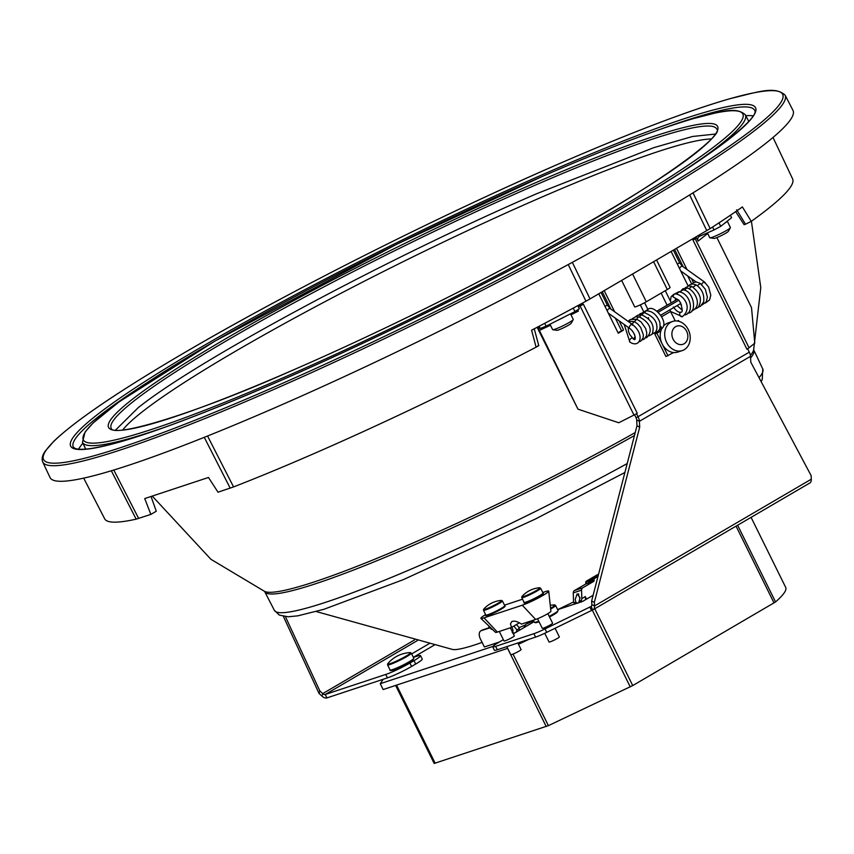 <?xml version="1.0" encoding="UTF-8"?>
<svg xmlns="http://www.w3.org/2000/svg" width="854" height="854" viewBox="0 0 854 854"><rect width="100%" height="100%" fill="white"/><g stroke="black" fill="none" stroke-linecap="round" stroke-linejoin="round"><path stroke-width="1.28" d="M518.485 644.268L528.978 639.304M413.389 657.399L416.901 656.235A19.183 1.911 153.7 0 1 420.552 655.659L422.25 659.085A19.183 1.911 153.7 0 1 415.674 664.06L411.607 666.44A19.183 1.911 153.7 0 1 387.438 677.873L383.179 679.282L380.254 683.691L383.158 689.552L507.66 648.357M151.041 496.484L156.282 511.236L150.87 514.407L136.17 519.157A383.659 38.11 153.7 0 1 117.735 522.072A383.659 38.11 153.7 0 1 104.69 518.826L83.681 478.123M736.671 209.785L745.531 224.228L751.264 221.357L742.393 206.924L739.831 208.739A383.958 38.142 153.7 0 1 719.676 222.403A383.958 38.142 153.7 0 1 718.278 223.321A383.958 38.142 153.7 0 1 710.165 228.584L590.029 298.921L572.351 262.37M751.264 221.357A383.659 38.11 -26.3 0 0 792.608 178.913L773.041 137.505M590.029 298.921L585.961 301.216A383.958 38.142 153.7 0 1 573.771 307.824A383.958 38.142 153.7 0 1 571.593 308.999A383.958 38.142 153.7 0 1 536.611 327.573L531.583 330.199L536.109 347.172A383.659 38.11 153.7 0 1 416.635 406.696A383.659 38.11 -26.3 0 1 277.134 469.326A383.659 38.11 -26.3 0 1 233.558 486.929L207.543 435.999M316.236 611.549L452.449 649.435A130.95 13.013 -26.3 0 0 482.104 642.4M519.029 627.69A130.95 13.013 -26.3 0 0 525.658 624.797M434.472 644.973L413.347 657.324M380.254 683.691L492.822 646.446M573.568 601.91A131.537 13.066 153.7 0 1 557.651 609.628M533.633 620.773A131.537 13.066 153.7 0 1 526.107 624.135L523.673 627.797M510.35 627.807L514.343 635.878A5.754 0.576 153.7 0 1 512.4 637.362A5.754 0.576 153.7 0 1 507.052 640.052A5.754 0.576 153.7 0 1 504.02 640.98L499.312 631.458M547.852 613.631L552.591 623.217A5.754 0.576 153.7 0 1 550.659 624.701A5.754 0.576 153.7 0 1 545.311 627.391A5.754 0.576 153.7 0 1 542.279 628.32L537.54 618.723M503.369 639.667L497.967 642.827A15.351 1.527 153.7 0 0 492.715 646.809A15.351 1.527 153.7 0 0 495.63 646.35L533.889 633.689A15.351 1.527 153.7 0 0 545.023 628.907L590.797 606.607A3.832 2.21 -120.3 0 0 591.043 606.5A3.832 2.21 -120.3 0 0 591.822 604.568L594.533 605.956L594.352 602.358L639.699 427.149L636.988 425.762L591.641 600.97L591.822 604.568M557.726 609.788A19.183 1.911 153.7 0 1 561.43 608.411L582.684 601.376L593.103 595.291M534.092 621.701L513.329 633.839M535.511 622.256A12.468 1.238 -26.3 0 0 539.045 621.765L535.629 622.779L534.358 622.256A13.237 1.313 -26.3 0 0 538.746 621.178M549.207 616.353A13.237 1.313 -26.3 0 0 557.182 611.613A13.237 1.313 -26.3 0 0 558.089 610.525L557.011 612.499L549.506 616.972A12.468 1.238 -26.3 0 0 556.883 612.574M518.261 643.82L525.125 640.575L518.261 643.82M391.239 669.995A12.468 1.238 -26.3 0 0 399.213 667.636A12.468 1.238 -26.3 0 0 412.599 660.313M383.179 679.282L326.901 697.91L325.214 694.483L385.741 674.457A19.183 1.911 153.7 0 0 409.92 663.014L413.987 660.644A19.183 1.911 153.7 0 0 420.552 655.659M429.188 643.649L411.66 653.908M495.63 646.35L497.327 649.777L535.575 637.116A15.351 1.527 153.7 0 0 546.72 632.334L592.495 610.034A7.675 4.409 -120.3 0 0 592.986 609.809A7.675 4.409 -120.3 0 0 594.533 605.956L811.3 479.201L811.119 475.603L750.794 362.181L750.495 356.342A7.675 4.409 -120.3 0 0 749.321 352.158L747.592 348.752M497.327 649.777A15.351 1.527 153.7 0 1 494.402 650.236L492.715 646.809M150.87 514.407L144.732 498.565L208.493 477.471L218.005 492.192L233.558 486.929M536.109 347.172C538.671 345.785 539.312 345.251 538.009 345.571M745.531 224.228L744.112 224.698L735.678 211.632M274.796 407.817A414.35 41.163 153.7 0 1 50.055 477.535L42.7 461.971A414.041 41.131 -26.3 0 0 267.281 392.296A414.041 41.131 -26.3 0 0 785.104 95.136L793.003 110.433A414.35 41.163 153.7 0 1 274.796 407.817M115.568 430.053L138.241 407.657C198.053 359.715 389.499 257.054 537.23 193.484L653.694 147.689L692.541 136.48L715.204 134.078M753.1 115.888A379.816 37.736 -26.3 0 0 745.788 115.674M82.902 443.215A379.816 37.736 -26.3 0 0 78.621 449.161M326.901 697.91A7.675 4.409 59.7 0 1 321.979 696.138L319.054 693.448L319.834 690.907L322.748 693.597L321.979 696.138M417.307 640.628L325.214 694.483A3.832 2.21 59.7 0 1 322.748 693.597L414.542 639.924M285.428 616.663L319.834 690.907M283.357 616.385L319.054 693.448M621.648 280.432L634.736 306.96A8.156 0.811 -26.3 0 0 636.027 306.639A8.156 0.811 -26.3 0 0 646.297 301.782L632.59 274.027M750.495 356.342L639.4 421.31A7.675 4.409 -120.3 0 0 638.226 417.126L636.54 413.71L637.265 413.283L583.367 304.205L582.641 304.632L582.012 303.362M746.908 349.169L693.01 240.091L693.736 239.664A7.675 0.758 -26.3 0 0 695.156 238.693L749.043 347.77A7.675 0.758 -26.3 0 1 746.908 349.169L747.634 348.742M693.736 239.664L693.202 238.586M657.078 331.576L657.463 332.345L654.751 333.935L665.906 356.524L673.625 352.542A15.351 12.458 -108.3 0 1 662.117 343.842A15.351 12.458 -108.3 0 1 662.021 343.628A15.351 12.458 -108.3 0 1 661.647 328.886M598.771 293.808L618.253 333.22L623.377 330.22M604.194 290.638L614.645 311.785M619.129 320.869L623.313 329.334M688.164 286.005L671.116 251.503M676.539 248.333L687.032 269.565M691.526 278.66L693.469 282.589M674.617 249.453L683.221 266.854M687.705 275.938L691.687 283.998M618.04 332.804L621.541 330.754L615.318 318.147M602.273 291.758L610.823 309.063M639.699 427.149L639.4 421.31L636.689 419.922A3.832 2.21 -120.3 0 0 636.102 417.83L634.586 414.745M582.641 304.632L580.517 305.337L580.069 304.419M591.47 610.364L589.783 606.948M592.986 609.809L809.752 483.044A7.675 4.409 -120.3 0 0 811.3 479.201M636.689 419.922L636.988 425.762M594.352 602.358L591.641 600.97M637.265 413.283A7.675 0.758 153.7 0 1 633.988 415.055L618.766 422.751L577.966 409.162L538.041 327.648L540.272 328.47L546.112 326.164L574.966 311.571L573.28 308.145L571.593 308.999M577.827 305.625L579.354 308.71L574.966 311.571M550.456 325.246L538.799 330.701A7.675 0.705 63.2 0 1 537.209 327.263M570.995 314.848L578.371 311.123L577.731 309.767M540.272 328.47L539.162 326.239M546.112 326.164L544.713 323.324M578.254 306.479L580.09 305.978L578.425 306.821M577.966 409.162L538.799 330.701M582.609 304.643A7.675 0.758 153.7 0 1 580.09 305.978L633.988 415.055M580.517 305.316L579.61 305.796M623.377 330.146L621.541 330.754M693.597 239.376L696.437 237.668L693.405 239.003M749.043 347.77L754.776 343.212L751.52 307.664L716.89 237.583M696.437 237.668L698.124 241.095A3.832 3.469 51.5 0 1 699.629 236.27L714.008 229.961L712.567 227.036M694.099 238.704A7.675 6.939 51.5 0 1 694.153 238.031M719.676 222.403L719.036 222.915L720.733 226.331L714.008 229.961M719.036 222.915L718.278 223.321M720.733 226.331L731.6 217.695L730.384 215.251M557.737 320.282A11.508 1.142 -26.3 0 0 564.494 316.866M549.955 324.221L552.623 329.623A11.508 1.142 -26.3 0 0 552.794 329.719A11.508 1.142 -26.3 0 0 554.865 329.26A11.508 1.142 -26.3 0 0 565.892 324.306A11.508 1.142 -26.3 0 0 573.226 319.62A11.508 1.142 -26.3 0 0 573.258 319.428L570.493 313.834M552.794 329.719L556.904 330.317A8.06 0.801 -26.3 0 0 558.356 329.996A8.06 0.801 -26.3 0 0 566.074 326.527A8.06 0.801 -26.3 0 0 571.198 323.25L573.226 319.62M724.672 223.204A11.508 1.142 -26.3 0 0 726.498 221.944A11.508 1.142 -26.3 0 0 727.213 221.175M707.379 232.875L709.77 237.722A11.508 1.142 -26.3 0 0 709.952 237.818A11.508 1.142 -26.3 0 0 719.132 234.359A11.508 1.142 -26.3 0 0 729.69 228.413A11.508 1.142 -26.3 0 0 730.384 227.719A11.508 1.142 -26.3 0 0 730.416 227.527L727.256 221.143M709.952 237.818L714.061 238.415A8.06 0.801 -26.3 0 0 720.488 235.992A8.06 0.801 -26.3 0 0 727.875 231.829A8.06 0.801 -26.3 0 0 728.355 231.349L730.384 227.719M682.282 350.578A15.351 12.458 -108.3 0 1 666.526 342.144A15.351 12.458 -108.3 0 1 672.642 321.435A15.351 12.458 -108.3 0 1 688.399 329.879A15.351 12.458 -108.3 0 1 682.282 350.578L677.777 352.072A15.351 12.458 -108.3 0 1 673.625 352.542M673.027 339.049A9.586 7.793 -108.3 0 1 675.738 326.602A9.586 7.793 -108.3 0 1 686.701 331.384A9.586 7.793 -108.3 0 1 683.99 343.831A9.586 7.793 -108.3 0 1 673.027 339.049M663.409 326.153A15.351 12.458 -108.3 0 1 668.138 322.929L672.642 321.435M658.893 330.242L659.587 331.64L656.875 333.231L668.031 355.819M678.951 321.36L678.546 320.549L677.66 321.072M670.027 309.735A3.832 2.21 59.7 0 0 670.582 311.496L675.247 320.944M678.546 320.549L677.19 321.008M689.295 343.383L689.509 342.742M656.875 333.231L654.751 333.935M659.587 331.64L657.463 332.345M656.929 311.144L668.842 304.173A7.675 4.409 59.7 0 1 669.333 303.949L677.339 299.274M660.74 315.179L680.745 303.48M658.22 312.233L678.855 300.17L672.835 296.754L674.148 294.032L671.095 296.648L670.39 301.046M678.855 300.17L680.851 303.416M633.113 338.857A2.402 1.398 -53 0 0 632.75 338.205L632.75 338.205A2.402 1.398 -53 0 0 630.583 338.824A2.402 1.398 -53 0 0 629.505 341.386A2.402 1.398 -53 0 0 629.868 342.038L629.868 342.038C640.084 348.944 645.549 334.512 632.109 324.232L610.151 308.572A2.402 1.206 125.5 0 0 607.215 310.877M632.43 325.203C631.469 323.89 630.391 324.584 629.174 327.285L629.462 328.235L608.347 313.183M661.092 326.612A2.402 2.05 -106.8 0 1 659.939 329.793L659.939 329.793A2.402 2.05 -106.8 0 1 659.192 329.857M680.307 302.562C682.666 309.308 682.826 312.511 680.798 312.18L680.798 312.18A2.402 1.836 70.5 0 0 680.083 315.51A2.402 1.836 70.5 0 0 682.399 316.695L670.561 311.454M701.369 284.926C702.959 281.991 704.134 281.361 704.892 283.048M679.56 268.572A2.402 1.206 -54.5 0 1 682.474 266.32L704.571 282.066L708.681 287.2L710.784 295.217L709.557 299.978L705.351 303.063M548.716 591.139L550.905 611.325A9.511 0.95 153.7 0 1 545.204 615.115A9.511 0.95 153.7 0 1 535.639 619.438L521.495 624.114C517.407 621.381 514.151 620.548 511.759 621.627L510.478 623.89L511.525 627.412L497.391 632.088A9.511 0.95 153.7 0 1 495.598 632.408L480.898 618.403A16.493 1.644 -26.3 0 0 484.004 617.858L522.253 605.208A16.493 1.644 -26.3 0 0 538.831 597.715A16.493 1.644 -26.3 0 0 548.716 591.139A16.493 1.644 -26.3 0 0 545.557 591.576L542.77 592.505M522.541 599.198L507.297 604.237A16.493 1.644 -26.3 0 0 504.554 605.24M485.638 614.592A16.493 1.644 -26.3 0 0 480.898 618.403M511.525 627.412L519.403 622.801M492.214 613.727C487.111 615.841 484.987 616.278 485.851 615.04A10.547 1.046 -26.3 0 0 491.637 613.236A10.547 1.046 -26.3 0 0 504.767 605.689C505.942 606.201 504.789 607.642 492.214 613.727A9.778 0.971 -26.3 0 0 501.682 608.891A9.778 0.971 -26.3 0 0 503.924 606.65M487.132 614.944A9.778 0.971 -26.3 0 0 492.182 613.738M525.391 602.284A9.778 0.971 -26.3 0 0 530.441 601.077M530.473 601.067C525.359 603.18 523.246 603.618 524.11 602.38A10.547 1.046 -26.3 0 0 529.896 600.575A10.547 1.046 -26.3 0 0 543.027 593.028C544.201 593.551 543.048 594.992 530.473 601.067A9.778 0.971 -26.3 0 0 539.941 596.231A9.778 0.971 -26.3 0 0 542.183 593.989M555.068 628.234L559.359 636.913A5.754 0.576 153.7 0 1 557.416 638.386A5.754 0.576 153.7 0 1 552.068 641.076A5.754 0.576 153.7 0 1 549.047 642.016L544.735 633.284M517.844 642.987L521.1 649.574A5.754 0.576 153.7 0 1 519.157 651.047A5.754 0.576 153.7 0 1 513.82 653.737A5.754 0.576 153.7 0 1 510.788 654.666L506.817 646.638M653.598 261.751L667.305 289.517A8.156 0.811 -26.3 0 0 670.091 287.403L656.577 260.011M667.305 289.517L646.297 301.782M512.624 632.408A4.313 3.501 71.7 0 0 512.4 628.416A4.313 3.501 71.7 0 0 511.674 627.327M513.83 626.067L516.948 629.921L516.211 632.067L519.296 630.359M513.297 633.775L514.674 632.963A4.313 3.501 71.7 0 0 514.962 632.889L514.962 632.889M514.674 632.963L512.24 632.686M516.371 624.584L518.741 627.039L519.317 630.252M481.261 630.679L482.489 629.964A7.675 4.409 59.7 0 0 481.987 630.188L480.77 630.903A7.675 4.409 -120.3 0 1 481.261 630.679L489.331 628.01A1.921 1.1 -120.3 0 1 490.666 628.565L491.787 629.387M480.77 630.903A7.675 4.409 -120.3 0 0 480.396 638.931L484.367 646.969L499.355 642.016M489.214 626.324A7.675 4.409 -120.3 0 0 488.637 627.904M482.489 629.964L490.185 627.423M488.52 627.968L490.015 627.092M578.638 593.904A4.313 2.477 -120.3 0 0 579.268 596.999A4.313 2.477 -120.3 0 0 580.026 598.216M577.475 603.308L575.874 602.273L575.233 599.359L577.197 593.818L580.015 597.779L578.692 602.903M585.428 599.775A8.444 4.857 -120.3 0 0 585.268 596.583L581.82 598.601L581.126 602.102M581.82 598.601L581.563 590.146A2.882 2.338 -108.3 0 1 582.695 587.83L593.765 581.361A0.769 0.619 -108.3 0 0 594.064 580.741L594.032 579.877A1.921 1.559 -108.3 0 1 594.79 578.339L597.981 576.471M574.966 604.13L573.536 601.824L573.28 592.889A2.882 2.338 -108.3 0 1 574.4 590.573L586.677 583.485A0.769 0.619 71.7 0 0 586.73 583.175L586.698 582.3A1.921 1.559 71.7 0 1 587.456 580.763L597.736 574.753A7.675 6.234 71.7 0 1 598.515 574.379M586.527 599.134L585.268 596.583M598.526 574.368L597.747 574.625A7.675 6.234 -108.3 0 0 596.775 575.073L586.495 581.083A1.921 1.559 -108.3 0 0 585.748 582.62L585.769 583.485A0.769 0.619 -108.3 0 1 585.47 584.104M586.506 583.762L593.06 581.371A0.769 0.619 -108.3 0 0 593.103 581.062L593.082 580.197A1.921 1.559 -108.3 0 1 593.829 578.649L598.056 576.183M589.58 582.802L589.303 582.247M593.103 580.998L588.555 582.503L588.246 581.798A0.769 0.619 -108.3 0 1 588.491 580.816L590.904 579.781A2.562 1.334 -140.2 0 0 591.064 579.898M591.886 579.61L593.231 578.03L597.053 576.77M593.092 580.645L592.922 580.25A0.769 0.619 -108.3 0 1 593.167 579.268L593.306 579.204M593.498 578.937L590.904 579.781M592.954 579.172A2.573 1.462 87.8 0 1 592.761 578.681L595.708 577.55M591.801 579.001L592.761 578.681M395.626 685.42L433.971 763.028A244.991 24.339 -26.3 0 0 434.227 763.433L548.385 725.644L632.718 685.581L775.539 601.942A244.991 24.339 -26.3 0 0 785.691 587.403L751.082 517.353M136.17 519.157L111.319 470.757M693.042 192.897L710.165 228.584M585.961 301.216L568.262 264.591M591.267 606.34L592.495 610.034M138.658 518.442L113.785 470.01M230.206 488.157L204.255 437.323M689.669 194.979L706.781 230.655M533.558 185.894A337.714 33.552 153.7 0 1 716.73 129.061C725.804 133.886 656.053 187.143 546.443 245.642C468.088 288.652 372.974 335.355 292.89 370.134C188.574 416.645 111.917 437.75 111.191 428.27A337.714 33.552 153.7 0 1 533.558 185.894M660.601 129.189A379.987 37.747 153.7 0 1 754.626 110.347C760.423 116.123 716.88 153.037 639.016 198.448C542.792 256.061 396.139 330.498 277.913 381.749C187.666 420.766 125.303 443.034 90.812 448.531C82.624 449.62 77.276 449.524 74.778 448.254L73.295 447.005A379.987 37.747 153.7 0 1 145.383 383.756M548.375 172.081A381.909 37.939 153.7 0 1 728.088 139.885A381.909 37.939 153.7 0 1 277.828 381.791A381.909 37.939 153.7 0 1 98.125 413.987A381.909 37.939 153.7 0 1 548.375 172.081M682.826 171.355A369.675 36.722 -26.3 0 0 745.328 114.799C735.55 106.045 720.21 112.023 693.843 118.471C656.875 129.285 606.746 148.436 543.443 175.913L396.63 244.308L215.229 340.917L119.005 401.946L93.097 422.986L85.069 432.007L82.486 442.319A369.675 36.722 -26.3 0 0 165.366 427.043M543.368 175.967A367.754 36.53 -26.3 0 0 109.792 408.906A367.754 36.53 -26.3 0 0 282.845 377.906A367.754 36.53 -26.3 0 0 716.421 144.956A367.754 36.53 -26.3 0 0 543.368 175.967M533.398 183.685A339.636 33.744 153.7 0 1 693.224 155.054A339.636 33.744 153.7 0 1 292.805 370.188A339.636 33.744 153.7 0 1 132.978 398.818A339.636 33.744 153.7 0 1 533.398 183.685M559.082 163.776A412.13 40.939 -26.3 0 0 73.198 424.833A412.13 40.939 -26.3 0 0 267.131 390.086A412.13 40.939 -26.3 0 0 753.014 129.039A412.13 40.939 -26.3 0 0 559.082 163.776M711.318 138.988A335.142 33.295 -26.3 0 0 441.849 242.824A335.142 33.295 -26.3 0 0 142.832 411.372A335.142 33.295 -26.3 0 0 122.73 429.968M759.035 377.671A272.394 27.061 -26.3 0 0 762.771 368.981L762.216 379.614L761.117 381.589M624.893 472.497L535.319 519.061L403.184 579.695L323.901 609.297L297.736 615.851L288.14 616.78L279.354 615.104L274.347 610.311A272.394 27.061 -26.3 0 0 627.199 463.573M750.581 357.997A272.768 27.093 -26.3 0 0 753.772 349.948L753.687 349.617M274.347 610.311L264.697 591.608A272.768 27.093 -26.3 0 0 634.458 435.551M750.399 355.445A273.611 27.179 -26.3 0 0 753.655 349.788L760.775 287.584L751.413 221.25M152.247 496.078L210.906 559.285L264.644 591.416A273.611 27.179 -26.3 0 0 635.237 432.562M411.607 666.44L409.92 663.014M387.438 677.873L385.741 674.457M415.674 664.06L413.987 660.644M749.321 352.158L636.102 417.83M535.575 637.116L533.889 633.689M546.72 632.334L545.023 628.907M538.084 327.648L537.753 326.975M698.124 241.095L707.688 233.494M699.629 236.27L699.074 235.149M670.582 311.496L661.69 316.706M669.333 303.949L656.972 311.176M601.067 292.474L607.269 305.038L605.006 306.415M628.736 320.773L630.284 319.503L636.785 319.225L631.917 324.093M632.12 318.788L635.675 316.781L639.102 316.909L637.639 317.581L636.945 319.289M635.504 316.813L637.468 315.329L641.397 314.72L639.465 317.005M633.657 338.771L635.162 336.7M643.809 312.692L642.005 314.827M642.283 312.852L645.976 310.813L644.589 312.724M656.032 331.896L656.032 331.896C659.491 331.662 660.718 328.342 659.726 321.947C656.598 314.496 652.008 310.781 645.976 310.813M645.667 310.877L648.293 309.116L647.204 310.707M676.784 293.915L678.578 291.854L674.98 293.861M680.841 292.089L681.3 290.787L682.997 289.88C693.672 290.264 697.985 313.61 687.566 313.087M684.94 290.349L686.125 288.31L687.406 288.076C694.654 290.029 703.376 306.223 691.623 311.016M689.05 288.695L691.772 286.41C700.536 293.05 702.618 300.096 698.028 307.568L695.188 308.999M693.181 287.136L696.149 284.916M697.312 285.674L700.397 283.464L696.288 281.948L693.416 282.621L691.921 283.966M677.371 264.142L679.592 262.776L673.379 250.179M409.696 653.78A12.789 1.27 -26.3 0 0 410.176 652.616A30.765 30.765 0 0 0 387.801 663.675A12.789 1.27 -26.3 0 0 395.893 661.327A12.789 1.27 -26.3 0 0 409.696 653.78M390.086 669.995A13.237 1.313 -26.3 0 0 399.885 666.579A13.237 1.313 -26.3 0 0 412.898 659.352A13.237 1.313 -26.3 0 0 413.816 658.263L412.738 660.238L393.555 669.952C390.694 670.7 389.541 670.721 390.086 669.995L387.556 664.882A13.237 1.313 -26.3 0 0 397.356 661.466A13.237 1.313 -26.3 0 0 410.379 654.239A13.237 1.313 -26.3 0 0 411.286 653.161L410.176 652.616M522.253 605.208L535.639 619.438M484.004 617.858L497.391 632.088M489.139 607.706A10.077 1.003 -26.3 0 0 498.693 602.839A10.077 1.003 -26.3 0 0 501.309 600.415A26.335 26.335 0 0 0 483.77 609.083A10.077 1.003 -26.3 0 0 489.139 607.706M485.851 615.04L483.503 610.268A10.547 1.046 -26.3 0 0 489.289 608.464A10.547 1.046 -26.3 0 0 502.419 600.928L501.309 600.415M522.029 596.423A10.077 1.003 -26.3 0 0 527.398 595.046A10.077 1.003 -26.3 0 0 536.952 590.189A10.077 1.003 -26.3 0 0 539.568 587.755A26.335 26.335 0 0 0 522.029 596.423L521.751 597.608A10.547 1.046 -26.3 0 0 527.537 595.804A10.547 1.046 -26.3 0 0 540.678 588.267L539.568 587.755M516.948 629.921L519.317 628.544M491.253 629.163L491.84 628.822M490.666 628.565L491.221 628.234M489.331 628.01L490.356 627.412M550.574 608.261A12.789 1.27 -26.3 0 0 553.979 606.041A12.789 1.27 -26.3 0 0 554.459 604.888A30.765 30.765 0 0 0 550.254 605.347M550.659 609.073A13.237 1.313 -26.3 0 0 554.652 606.511A13.237 1.313 -26.3 0 0 555.57 605.422L554.459 604.888M573.92 602.913L575.874 602.273M579.567 601.045L581.425 600.437M573.28 592.889L581.563 590.146M574.4 590.573L582.695 587.83M593.829 578.649L594.79 578.339M593.082 580.197L594.032 579.877M593.103 581.062L594.064 580.741M592.729 581.702L593.765 581.361M585.769 583.485L586.73 583.175M585.748 582.62L586.698 582.3M586.495 581.083L587.456 580.763M596.775 575.073L597.736 574.753M588.246 581.798L592.922 580.25M588.491 580.816L593.167 579.268M775.539 601.942L737.632 525.221M434.227 763.433L395.669 685.41M435.177 763.273L396.555 685.111M546.208 726.519L507.596 648.378M548.385 725.644L513.019 654.068M630.252 686.904L592.302 610.098M632.718 685.581L594.768 608.763M774.023 602.945L736.063 526.139M643.67 311.689L640.308 304.878M661.135 293.125L667.091 305.198M82.486 442.319L85.688 449.108M745.328 114.799L748.777 121.471M785.104 95.136C774.61 85.731 758.395 91.933 730.725 98.488C689.21 110.358 632.013 132.114 559.156 163.733C440.301 215.293 294.662 288.513 191.371 348.635C121.962 389.018 76.102 419.912 53.813 441.283L45.262 451.104C42.337 455.129 41.483 458.758 42.7 461.971M534.241 328.779L538.799 345.731M762.771 368.981L753.772 349.948M607.269 305.038L610.151 308.572M628.245 327.37L628.459 331.395L629.708 334.501L632.75 338.205C636.689 343.383 636.209 333.028 629.526 328.278M648.293 309.116C654.484 304.291 671.554 324.563 659.939 329.793L659.107 329.975M629.868 342.038L624.199 324.477M627.701 321.093L634.437 321.659L637.596 323.837L640.671 327.434L643.382 334.853L643.094 337.992L640.703 341.194L638.781 341.846M632.248 330.669L634.682 334.832M636.785 319.225L641.066 321.937L645.709 328.576L646.777 332.932L646.499 335.921L644.108 339.198L642.165 339.871M639.102 316.909C644.951 319.428 655.765 328.075 646.67 337.618L645.549 337.885M641.397 314.72C651.57 319.385 655.114 325.897 652.05 334.266L648.944 335.91M652.328 333.935L655.53 332.185L656.79 329.484C657.74 321.915 653.598 316.322 644.386 312.703L640.361 313.621L638.899 314.827M648.602 318.713L648.453 317.613M680.798 312.18C678.759 312.756 676.272 311.027 673.336 307.013M675.535 298.622L675.162 300.544M677.083 305.615L682.175 310.055M687.406 288.076L682.954 288.748L681.759 289.901M691.772 286.41L688.676 285.919L685.143 287.915M698.583 307.024L700.44 306.287L703.643 301.868C704.518 294.662 702.009 289.004 696.095 284.884L692.765 283.923L689.979 284.628L688.537 285.941M701.967 305.038L706.237 301.836L707.39 297.128L705.319 289.218L700.397 283.464M680.478 303.629L681.513 305.038M682.997 289.88L677.873 292.676M696.127 281.937L680.745 270.974M682.474 266.32L679.592 262.776M674.148 294.032C681.481 292.805 694.11 306.799 682.399 316.695M678.578 291.854C689.979 292.538 694.964 312.084 685.26 314.88M647.834 309.297L644.599 302.732M665.277 290.691L671.265 302.828M387.556 664.882L387.801 663.675M413.816 658.263L411.286 653.161M504.767 605.689L502.419 600.928M483.503 610.268L483.77 609.083M543.027 593.028L540.678 588.267M524.11 602.38L521.751 597.608M558.089 610.525L555.57 605.422M534.358 622.256L533.344 620.196"/></g></svg>
